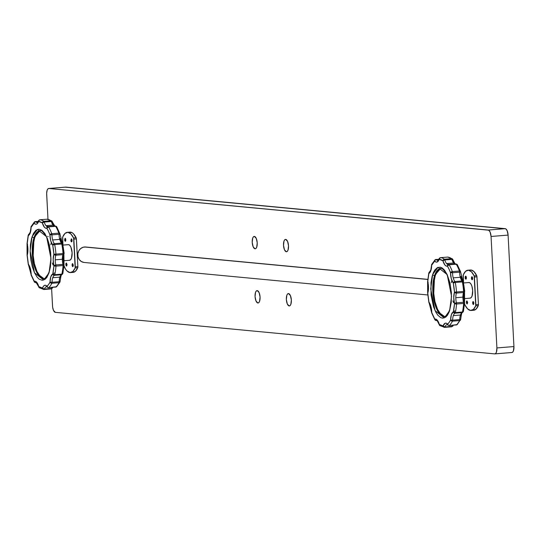 <?xml version="1.0" encoding="UTF-8"?>
<svg xmlns="http://www.w3.org/2000/svg" width="541" height="541" viewBox="0 0 541 541"><rect width="100%" height="100%" fill="white"/><g stroke="black" fill="none" stroke-linecap="round" stroke-linejoin="round"><path stroke-width="0.81" d="M451.782 280.752L451.39 282.625M452.864 300.85L453.547 302.635M451.289 271.913L451.755 272.772M456.388 302.838L456.239 304.022M445.196 316.458L444.486 316.512L438.122 311.826L433.53 298.023L434.599 275.47A1.555 1.041 -161.4 0 1 432.665 274.49L430.717 288.921L435.065 310.635L444.262 317.946L449.591 310.764A1.555 1.041 -161.4 0 1 449.544 310.142A1.555 1.041 18.6 0 0 449.591 310.764L451.268 302.493L451.404 292.715L449.97 282.929L447.191 274.612L444.479 270.121L442.491 268.187L440.448 267.193L437.459 267.538L434.788 270.04L433.3 272.813L432.11 276.343L430.988 282.76L431.069 295.041L433.53 306.754L435.924 312.333L437.784 315.126L440.787 317.682L442.822 318.189L445.737 317.114L447.468 315.214L448.956 312.441L449.591 310.764L451.539 296.333L447.191 274.612L437.994 267.308L432.665 274.49A1.555 1.041 18.6 0 0 434.599 275.47A24.081 9.623 85.4 0 1 440.611 268.512C441.192 267.2 443.268 269.175 446.852 274.422C451.762 286.162 452.655 298.071 449.537 310.155C447.062 315.437 445.378 317.56 444.486 316.512A24.081 9.623 85.4 0 1 434.335 302.02A24.081 9.623 85.4 0 1 434.599 275.47L435.309 275.416L434.599 275.47L440.611 268.512L441.321 268.451M434.917 319.826A1.555 1.102 -30.8 0 1 434.822 319.136A1.555 1.42 71.7 0 0 436.431 320.563L436.885 320.522L436.431 320.563A8.71 3.483 85.4 0 1 436.763 320.495C436.357 319.129 437.189 320.556 439.265 324.762A1.555 0.629 -15.8 0 1 439.339 324.458A10.265 4.105 -94.6 0 0 434.822 319.136A33.4 13.342 85.4 0 1 431.779 312.603A10.265 4.105 -94.6 0 0 428.966 302.223A33.4 13.342 85.4 0 1 427.782 293.121A10.265 4.105 -94.6 0 0 427.755 281.645A33.4 13.342 85.4 0 1 428.885 273.455A10.265 4.105 -94.6 0 0 430.866 270.642A1.555 1.041 -161.4 0 1 430.819 270.02A1.555 1.041 18.6 0 0 430.866 270.642A10.265 4.105 -94.6 0 0 431.65 265.259L434.666 261.107L435.911 262.013L437.148 262.006L439.164 259.328L442.917 260.796L444.952 265.07L446.19 266.05L447.434 266.111L449.03 269.154L450.477 272.65L451.289 278.656L453.29 283.031L454.474 292.126L453.75 297.577L454.508 303.609L453.372 311.799L451.39 314.612L450.606 319.995L449.179 322.355L447.59 324.147L446.345 323.241L445.108 323.248L443.093 325.925L439.339 324.458L437.304 320.184L436.066 319.204L434.822 319.136L431.779 312.603L430.967 306.598L428.966 302.223L427.782 293.121L428.506 287.67L427.755 281.645L428.885 273.455L430.866 270.642L431.65 265.259A33.4 13.342 85.4 0 1 434.666 261.107A1.555 1.359 -132.1 0 1 435.789 259.524A1.555 0.622 85.4 0 1 435.965 259.443A1.555 0.622 85.4 0 1 436.262 259.599L438.832 259.389L436.262 259.599A1.555 1.265 138.1 0 0 434.666 261.107A10.265 4.105 -94.6 0 0 439.164 259.328A1.555 1.068 -160.4 0 1 439.123 258.679M444.851 316.465L442.937 315.991L441.037 314.605L437.561 309.378L434.95 301.567L433.605 292.37L433.733 283.186L435.309 275.416L438.088 270.236L440.929 268.505A24.081 9.623 -94.6 0 0 435.309 275.416A24.081 9.623 -94.6 0 0 434.937 301.513A24.081 9.623 -94.6 0 0 444.803 316.465M438.372 260.363A8.71 3.483 85.4 0 1 437.953 260.458A8.71 3.483 85.4 0 1 436.262 259.599A1.555 0.622 -94.6 0 0 435.965 259.443A1.555 0.622 -94.6 0 0 435.789 259.524L434.869 260.032L434.666 261.107L435.207 260.086L436.262 259.599A8.71 3.483 85.4 0 0 437.967 260.458M452.966 325.952L452.114 326.365A8.71 3.483 -94.6 0 1 452.594 325.303A8.71 3.483 -94.6 0 0 452.114 326.365L445.013 326.94A8.71 3.483 85.4 0 1 446.724 324.661L447.306 324.614L446.724 324.661A8.71 3.483 85.4 0 1 447.143 324.566L447.853 325.073A1.555 1.265 -41.9 0 1 447.59 324.147A1.555 1.359 47.9 0 0 449.307 325.499A34.955 13.965 -94.6 0 0 452.472 321.158A34.955 13.965 85.4 0 1 449.307 325.499L456.408 324.925A34.955 13.965 -94.6 0 0 459.566 320.583L452.472 321.158A1.555 1.197 -152.9 0 1 450.606 319.995L452.661 320.164A8.71 3.483 85.4 0 1 453.324 315.599L460.418 315.024A8.71 3.483 -94.6 0 0 459.755 319.596L452.661 320.164A8.71 3.483 85.4 0 1 453.324 315.599A8.71 3.483 85.4 0 1 455.001 313.212L462.102 312.637A8.71 3.483 -94.6 0 0 460.418 315.024L453.324 315.599A8.71 3.483 85.4 0 1 455.001 313.212A1.555 1.407 -114.8 0 1 453.372 311.799A1.555 0.859 12.1 0 0 455.36 312.576A34.955 13.965 -94.6 0 0 456.543 304.008A34.955 13.965 85.4 0 1 455.36 312.576L462.454 312.001A34.955 13.965 -94.6 0 0 463.644 303.433L456.543 304.008A1.555 0.514 -175.9 0 1 454.508 303.609A1.555 0.568 -14.5 0 1 456.442 302.832A8.71 3.483 85.4 0 1 455.799 297.712L462.9 297.137A8.71 3.483 -94.6 0 0 463.536 302.257L456.442 302.832A8.71 3.483 85.4 0 1 455.799 297.712A8.71 3.483 85.4 0 1 456.415 293.087L463.515 292.512A8.71 3.483 -94.6 0 0 462.9 297.137L455.799 297.712A8.71 3.483 85.4 0 1 456.415 293.087A1.555 1.021 -162.4 0 1 454.474 292.126L456.516 291.991A34.955 13.965 -94.6 0 0 455.279 282.47A34.955 13.965 85.4 0 1 456.516 291.991L463.61 291.416A34.955 13.965 -94.6 0 0 462.372 281.895L455.279 282.47A1.555 0.365 169.3 0 0 453.29 283.031A1.555 1.231 -38.8 0 1 454.913 281.557A8.71 3.483 85.4 0 1 453.216 277.844L460.317 277.269A8.71 3.483 -94.6 0 0 462.014 280.982L454.913 281.557A8.71 3.483 85.4 0 1 453.216 277.844A8.71 3.483 85.4 0 1 452.533 272.745L459.627 272.17A8.71 3.483 -94.6 0 0 460.317 277.269L453.216 277.844A8.71 3.483 85.4 0 1 452.533 272.745L450.477 272.65A1.555 0.818 -20.2 0 1 452.337 271.602A34.955 13.965 -94.6 0 0 449.145 264.765A34.955 13.965 85.4 0 1 452.337 271.602L459.431 271.027A34.955 13.965 -94.6 0 0 456.239 264.191L449.145 264.765A1.555 1.102 149.2 0 0 447.434 266.111A1.555 1.42 -108.3 0 1 448.34 264.529A8.71 3.483 85.4 0 1 448.333 264.529A8.71 3.483 85.4 0 1 446.562 263.575A8.71 3.483 85.4 0 1 444.837 259.95L451.931 259.376A8.71 3.483 -94.6 0 0 453.656 263L446.562 263.575L453.656 263A8.71 3.483 -94.6 0 0 455.062 263.94A8.71 3.483 -94.6 0 1 453.656 263A8.71 3.483 -94.6 0 1 451.931 259.376L452.932 259.721L454.305 263.46M51.287 242.557L50.82 244.748M52.294 262.967L53.106 265.049M47.709 236.302L48.203 236.667M55.811 264.955L55.669 266.138M44.626 278.574L43.916 278.629L37.552 273.942L32.96 260.14L34.022 237.594A1.555 1.041 -161.4 0 1 32.088 236.606L30.147 251.044L34.489 272.759L43.686 280.062L49.021 272.88A1.555 1.041 -161.4 0 1 48.974 272.265A1.555 1.041 18.6 0 0 49.021 272.88L50.414 266.875L50.962 259.822L50.617 252.329L49.4 245.046L47.425 238.595L44.856 233.536L41.914 230.31L38.857 229.181L35.949 230.256L33.441 233.441L31.54 238.459L30.418 244.877L30.168 252.153L30.81 259.646L32.298 266.713L34.489 272.759L37.207 277.249L39.195 279.183L42.252 280.306L45.16 279.23L46.898 277.33L49.021 272.88L50.969 258.449L46.621 236.735L37.424 229.425L32.088 236.606A1.555 1.041 18.6 0 0 34.022 237.594A24.081 9.623 85.4 0 1 40.041 230.628C40.616 229.323 42.698 231.291 46.283 236.545C51.185 248.285 52.085 260.194 48.967 272.272C46.492 277.553 44.802 279.677 43.916 278.629A24.081 9.623 85.4 0 1 33.765 264.136A24.081 9.623 85.4 0 1 34.022 237.594L34.732 237.533L34.022 237.594L40.041 230.628L40.751 230.574M38.695 286.892A1.555 0.629 -15.8 0 1 38.769 286.574A10.265 4.105 -94.6 0 0 34.252 281.259A33.4 13.342 85.4 0 1 31.202 274.727A10.265 4.105 -94.6 0 0 28.396 264.339A33.4 13.342 85.4 0 1 27.212 255.244A10.265 4.105 -94.6 0 0 27.178 243.761A33.4 13.342 85.4 0 1 28.315 235.572A10.265 4.105 -94.6 0 0 30.296 232.758A1.555 1.041 -161.4 0 1 30.249 232.136A1.555 1.041 18.6 0 0 30.296 232.758A10.265 4.105 -94.6 0 0 31.074 227.376L34.097 223.223L35.341 224.13L36.578 224.123L37.694 223.203L38.594 221.445L42.34 222.912L44.376 227.186L45.62 228.167L46.857 228.234L48.46 231.271L49.907 234.767L50.719 240.772L52.72 245.147L53.904 254.25L53.18 259.7L53.931 265.732L52.795 273.922L50.813 276.728L50.036 282.118L48.602 284.478L47.02 286.263L45.775 285.357L44.538 285.364L43.415 286.29L42.523 288.049L38.769 286.574L36.734 282.301L35.496 281.327L34.252 281.259L31.202 274.727L30.391 268.715L28.396 264.339L27.212 255.244L27.936 249.793L27.178 243.761L28.315 235.572L30.296 232.758L31.074 227.376A33.4 13.342 85.4 0 1 34.097 223.223A1.555 1.359 -132.1 0 1 35.212 221.641A1.555 0.622 85.4 0 1 35.388 221.56A1.555 0.622 85.4 0 1 35.692 221.715L38.255 221.506L35.692 221.715A1.555 1.265 138.1 0 0 34.097 223.223A10.265 4.105 -94.6 0 0 38.594 221.445A1.555 1.068 -160.4 0 1 38.553 220.796L37.383 222.574A8.71 3.483 85.4 0 1 35.692 221.715A1.555 0.622 -94.6 0 0 35.388 221.56A1.555 0.622 -94.6 0 0 35.212 221.641L34.299 222.155L34.097 223.223L34.638 222.202L35.692 221.715A8.71 3.483 85.4 0 0 37.397 222.574A8.71 3.483 85.4 0 0 37.796 222.479M44.281 278.588L42.367 278.108L40.467 276.728L36.984 271.494L34.381 263.683L33.035 254.486L33.157 245.303L34.732 237.533L37.518 232.353L40.359 230.622A24.081 9.623 -94.6 0 0 34.732 237.533A24.081 9.623 -94.6 0 0 34.367 263.629A24.081 9.623 -94.6 0 0 44.227 278.588M52.396 288.076L51.544 288.481A8.71 3.483 -94.6 0 1 52.024 287.42A8.71 3.483 -94.6 0 0 51.544 288.481L44.443 289.056A8.71 3.483 85.4 0 1 46.154 286.784L46.736 286.737L46.154 286.784A8.71 3.483 85.4 0 1 46.567 286.683L47.283 287.19A1.555 1.265 -41.9 0 1 47.02 286.263A1.555 1.359 47.9 0 0 48.737 287.616A34.955 13.965 -94.6 0 0 51.895 283.274A34.955 13.965 85.4 0 1 48.737 287.616L55.831 287.048A34.955 13.965 -94.6 0 0 58.996 282.7L51.895 283.274A1.555 1.197 -152.9 0 1 50.036 282.118L52.085 282.287A8.71 3.483 85.4 0 1 52.748 277.716L59.848 277.141A8.71 3.483 -94.6 0 0 59.185 281.712L52.085 282.287A8.71 3.483 85.4 0 1 52.748 277.716A8.71 3.483 85.4 0 1 54.431 275.328L61.525 274.754A8.71 3.483 -94.6 0 0 59.848 277.141L52.748 277.716A8.71 3.483 85.4 0 1 54.431 275.328A1.555 1.407 -114.8 0 1 52.795 273.922A1.555 0.859 12.1 0 0 54.783 274.693A34.955 13.965 -94.6 0 0 55.973 266.125A34.955 13.965 85.4 0 1 54.783 274.693L61.884 274.125A34.955 13.965 -94.6 0 0 63.074 265.55L55.973 266.125A1.555 0.514 -175.9 0 1 53.931 265.732A1.555 0.568 -14.5 0 1 55.872 264.948A8.71 3.483 85.4 0 1 55.229 259.829L62.33 259.261A8.71 3.483 -94.6 0 0 62.966 264.38L55.872 264.948A8.71 3.483 85.4 0 1 55.229 259.829A8.71 3.483 85.4 0 1 55.845 255.203L62.939 254.635A8.71 3.483 -94.6 0 0 62.33 259.261L55.229 259.829A8.71 3.483 85.4 0 1 55.845 255.203A1.555 1.021 -162.4 0 1 53.904 254.25L55.939 254.108A34.955 13.965 -94.6 0 0 54.702 244.586A34.955 13.965 85.4 0 1 55.939 254.108L63.04 253.54A34.955 13.965 -94.6 0 0 61.802 244.011L54.702 244.586A1.555 0.365 169.3 0 0 52.72 245.147A1.555 1.231 -38.8 0 1 54.343 243.673A8.71 3.483 85.4 0 1 52.646 239.961L59.747 239.386A8.71 3.483 -94.6 0 0 61.444 243.098L54.343 243.673A8.71 3.483 85.4 0 1 52.646 239.961A8.71 3.483 85.4 0 1 51.956 234.862L59.057 234.287A8.71 3.483 -94.6 0 0 59.747 239.386L52.646 239.961A8.71 3.483 85.4 0 1 51.956 234.862L49.907 234.767A1.555 0.818 -20.2 0 1 51.76 233.719A34.955 13.965 -94.6 0 0 48.575 226.882A34.955 13.965 85.4 0 1 51.76 233.719L58.861 233.151A34.955 13.965 -94.6 0 0 55.669 226.314L48.575 226.882A1.555 1.102 149.2 0 0 46.857 228.234A1.555 1.42 -108.3 0 1 47.77 226.652A8.71 3.483 85.4 0 1 47.764 226.652A8.71 3.483 85.4 0 1 45.992 225.692A8.71 3.483 85.4 0 1 44.261 222.067L51.361 221.499A8.71 3.483 -94.6 0 0 53.086 225.124L45.992 225.692L53.086 225.124A8.71 3.483 -94.6 0 0 54.492 226.057A8.71 3.483 -94.6 0 1 53.086 225.124A8.71 3.483 -94.6 0 1 51.361 221.499L52.362 221.844L53.728 225.577M288.529 293.567A6.215 2.482 85.4 0 1 291.342 299.775A6.215 2.482 85.4 0 1 289.354 305.956A6.215 2.482 85.4 0 1 289.178 305.949L287.312 303.968L286.351 299.525L286.852 295.21L287.596 293.946L288.529 293.567L290.395 295.548L291.356 299.998L290.855 304.306L290.111 305.57L289.178 305.949A6.215 2.482 85.4 0 1 286.365 299.741A6.215 2.482 85.4 0 1 288.353 293.567A6.215 2.482 85.4 0 1 288.529 293.567M285.689 239.386A6.215 2.482 85.4 0 1 288.509 245.594A6.215 2.482 85.4 0 1 286.514 251.768A6.215 2.482 85.4 0 1 286.338 251.768L284.471 249.786L283.511 245.337L284.018 241.029L284.755 239.764L285.689 239.386L287.555 241.36L288.515 245.81L288.015 250.118L287.271 251.389L286.338 251.768A6.215 2.482 85.4 0 1 283.525 245.553A6.215 2.482 85.4 0 1 285.513 239.379A6.215 2.482 85.4 0 1 285.689 239.386M257.239 290.605A6.215 2.482 85.4 0 1 260.052 296.82A6.215 2.482 85.4 0 1 258.057 302.994A6.215 2.482 85.4 0 1 257.881 302.994L256.021 301.012L255.054 296.563L255.562 292.255L256.299 290.99L257.239 290.605L259.098 292.586L260.065 297.036L259.558 301.344L258.821 302.608L257.881 302.994A6.215 2.482 85.4 0 1 255.068 296.779A6.215 2.482 85.4 0 1 257.063 290.605A6.215 2.482 85.4 0 1 257.239 290.605M254.398 236.424A6.215 2.482 85.4 0 1 257.212 242.632A6.215 2.482 85.4 0 1 255.224 248.813A6.215 2.482 85.4 0 1 255.048 248.806L253.181 246.824L252.214 242.382L252.721 238.067L253.465 236.802L254.398 236.424L256.258 238.405L257.225 242.855L256.718 247.163L255.981 248.427L255.048 248.806A6.215 2.482 85.4 0 1 252.228 242.598A6.215 2.482 85.4 0 1 254.223 236.424A6.215 2.482 85.4 0 1 254.398 236.424M68.991 232.312L71.939 232.596L73.42 233.719L76.322 238.297L77.863 266.625L75.307 266.835A1.555 0.622 85.4 0 1 75.158 267.964A20.193 8.068 85.4 0 1 70.573 272.583A20.193 8.068 85.4 0 1 69.999 272.576A20.193 8.068 85.4 0 1 64.311 266.943A1.555 0.622 85.4 0 1 64.041 265.766L65.61 269.235L67.03 270.98L69.999 272.576L72.832 271.528L75.158 267.964L77.715 267.761L75.388 271.325L72.555 272.373M62.925 245.066L68.315 244.633A7.845 3.131 -94.6 0 1 68.538 244.633L69.775 245.344L70.891 247.136L72.109 252.755L71.473 258.192L70.533 259.788L69.356 260.268A7.845 3.131 -94.6 0 0 69.579 260.275A7.845 3.131 -94.6 0 0 72.088 252.478A7.845 3.131 -94.6 0 0 68.538 244.633L62.932 245.087L67.929 244.728M71.344 238.845A1.522 0.609 85.4 0 1 71.358 238.851A1.522 0.609 85.4 0 1 72.034 240.312A1.522 0.609 85.4 0 1 71.601 241.868A1.522 0.609 85.4 0 1 71.507 241.881A1.555 1.42 95.4 0 0 71.737 241.786L71.344 238.845L70.844 240.603L71.263 241.746L71.919 241.475L71.96 239.839L71.344 238.845A1.555 1.42 95.4 0 1 71.378 238.851M65.089 238.256A1.522 0.609 85.4 0 1 65.103 238.256A1.522 0.609 85.4 0 1 65.772 239.724A1.522 0.609 85.4 0 1 65.346 241.279A1.522 0.609 85.4 0 1 65.245 241.286A1.555 1.42 95.4 0 0 65.475 241.198L65.089 238.256L64.582 240.008L65.123 241.245L65.725 240.664L65.637 238.98L65.089 238.256A1.555 1.42 95.4 0 1 65.116 238.256M66.644 266.05L67.077 264.603L66.387 263.027L66.773 265.962A1.555 1.42 -84.6 0 1 66.543 266.057A1.522 0.609 85.4 0 1 65.853 264.481A1.522 0.609 85.4 0 1 66.387 263.027A1.555 1.42 -84.6 0 1 66.415 263.027L66.401 263.027M72.9 266.639L73.339 265.191L72.643 263.616L73.035 266.557A1.555 1.42 -84.6 0 1 72.805 266.652A1.522 0.609 85.4 0 1 72.109 265.076A1.522 0.609 85.4 0 1 72.643 263.616A1.555 1.42 -84.6 0 1 72.677 263.623L72.656 263.616M473.219 301.499L473.375 304.536A1.522 0.609 85.4 0 1 472.685 302.96A1.522 0.609 85.4 0 1 473.219 301.499A1.555 1.42 -84.6 0 1 473.247 301.506L472.712 303.258L473.023 304.245L473.605 304.441A1.555 1.42 -84.6 0 1 473.375 304.536L473.909 303.075L473.226 301.499M466.957 300.904L467.12 303.941A1.522 0.609 85.4 0 1 466.423 302.365A1.522 0.609 85.4 0 1 466.957 300.904A1.555 1.42 -84.6 0 1 466.984 300.911L466.45 302.662L466.876 303.805L467.343 303.846A1.555 1.42 -84.6 0 1 467.12 303.941L467.654 302.48L466.971 300.911M465.659 276.14A1.522 0.609 85.4 0 1 465.673 276.14A1.522 0.609 85.4 0 1 466.349 277.607A1.522 0.609 85.4 0 1 465.916 279.163A1.522 0.609 85.4 0 1 465.821 279.17A1.555 1.42 95.4 0 0 466.051 279.075L466.017 276.424L465.334 276.363L465.152 277.891L465.463 278.885L466.051 279.075L465.659 276.14A1.555 1.42 95.4 0 1 465.686 276.14M471.921 276.728A1.522 0.609 85.4 0 1 471.928 276.728A1.522 0.609 85.4 0 1 472.604 278.196A1.522 0.609 85.4 0 1 472.178 279.751A1.522 0.609 85.4 0 1 472.077 279.765A1.555 1.42 95.4 0 0 472.307 279.67L472.611 278.304L472.158 276.864L471.59 276.951L471.414 278.487L471.725 279.474L472.307 279.67L471.921 276.728A1.555 1.42 95.4 0 1 471.948 276.735M468.499 282.612L469.73 282.727L470.934 283.998L471.921 286.236L472.678 290.632L472.043 296.076L471.11 297.672L469.926 298.152A7.845 3.131 -94.6 0 0 470.149 298.152A7.845 3.131 -94.6 0 0 472.665 290.355A7.845 3.131 -94.6 0 0 469.108 282.517L463.502 282.97L469.108 282.517A7.845 3.131 -94.6 0 0 468.885 282.517A7.845 3.131 -94.6 0 0 468.668 282.551M469.561 270.196L471.022 270L473.99 271.602L476.892 276.174L478.433 304.509L478.285 305.645L475.728 305.848L473.409 309.411L470.575 310.46A20.193 8.068 85.4 0 1 464.881 304.82L464.611 303.65A1.555 0.622 85.4 0 0 464.881 304.82L467.6 308.864L470.575 310.46A20.193 8.068 85.4 0 0 471.143 310.466L473.7 310.257A20.193 8.068 -94.6 0 0 478.285 305.645L475.965 309.202L473.132 310.257M427.803 279.359L85.62 247A7.77 7.101 95.4 0 0 84.484 246.994L427.789 279.46L84.484 246.994A7.77 7.101 95.4 0 0 77.782 254.683A7.77 7.101 95.4 0 0 84.159 262.466L427.809 294.967M83.902 262.432L81.278 261.486L79.209 259.511L78.005 256.806L77.85 253.783L78.763 250.909L80.609 248.617L83.104 247.251L85.694 247.007M495.069 353.861L511.759 352.516A6.215 2.482 -94.6 0 0 511.928 352.516A6.215 2.482 -94.6 0 0 513.936 346.558L496.902 347.931L491.059 236.464L508.094 235.092A6.215 2.482 -94.6 0 0 505.267 228.66L488.232 230.04L48.852 188.484L65.887 187.112L505.267 228.66L488.232 230.04A6.215 2.482 85.4 0 1 491.059 236.464L508.094 235.092L513.936 346.558L496.902 347.931A6.215 2.482 85.4 0 1 494.9 353.888A6.215 2.482 85.4 0 1 494.724 353.888L55.344 312.34A6.215 2.482 85.4 0 1 52.518 305.908L51.618 288.799L52.626 307.119L53.478 310.358L55.344 312.34L494.724 353.888L495.657 353.51L496.395 352.245L496.902 347.931L491.059 236.464L490.099 232.021L488.726 230.202L48.852 188.484L47.919 188.87L47.175 190.134L46.661 193.238L47.98 219.294L46.675 194.442A6.215 2.482 85.4 0 1 48.676 188.484A6.215 2.482 85.4 0 1 48.852 188.484L65.887 187.112A6.215 2.482 -94.6 0 0 65.711 187.112A6.215 2.482 -94.6 0 0 65.542 187.139M77.863 266.625L77.715 267.761A1.555 0.622 -94.6 0 0 77.863 266.625L75.307 266.835L73.853 239.136L76.409 238.933A1.555 0.622 -94.6 0 0 76.139 237.756L73.583 237.966A1.555 0.622 85.4 0 1 73.853 239.136L76.409 238.933L77.863 266.625M467.891 270.202L470.447 270A20.193 8.068 -94.6 0 1 476.709 275.639A1.555 0.622 -94.6 0 1 476.979 276.816L474.423 277.019L476.979 276.816L478.433 304.509L475.877 304.711L474.423 277.019A1.555 0.622 85.4 0 0 474.159 275.849L476.709 275.639L474.159 275.849L471.434 271.805L468.465 270.209L465.632 271.257L463.306 274.821A1.555 0.622 85.4 0 0 463.157 275.957L463.529 282.95L463.306 274.821A20.193 8.068 85.4 0 1 467.891 270.202A20.193 8.068 85.4 0 1 474.159 275.849L475.728 305.848A20.193 8.068 85.4 0 1 471.143 310.466M464.563 302.73L464.442 300.478L464.563 302.73M475.728 305.848L478.285 305.645A1.555 0.622 -94.6 0 0 478.433 304.509L475.877 304.711A1.555 0.622 85.4 0 1 475.728 305.848M67.321 232.326L69.877 232.116A20.193 8.068 -94.6 0 1 76.139 237.756L73.583 237.966A20.193 8.068 85.4 0 0 67.321 232.326A20.193 8.068 85.4 0 0 62.736 236.938L62.952 245.066L62.587 238.074A1.555 0.622 85.4 0 1 62.736 236.938L65.055 233.381L67.889 232.326L70.864 233.928L73.583 237.966L75.158 267.964L77.715 267.761A20.193 8.068 -94.6 0 1 73.13 272.38L70.573 272.583M63.872 262.595L63.994 264.847L63.872 262.595M72.643 263.616L72.109 265.076L72.805 266.652M66.387 263.027L65.853 264.481L66.543 266.057M511.759 352.516L512.692 352.13L513.429 350.866L513.936 346.558L508.094 235.092L507.133 230.642L505.761 228.829L65.407 187.186M61.113 240.887L61.897 242.659M63.202 246.926L64.156 253.452M64.068 259.971L63.601 263.034M47.466 219.247A1.555 1.42 93.1 0 0 47.02 219.206L39.919 219.781A34.955 13.965 85.4 0 1 43.848 221.323L50.942 220.748A34.955 13.965 -94.6 0 0 47.02 219.206A34.955 13.965 85.4 0 1 50.942 220.748A1.555 1.346 -53.9 0 1 51.787 220.978M56.798 227.43A1.555 1.102 149.2 0 0 56.704 226.74A1.555 1.102 149.2 0 0 55.669 226.314L56.589 226.591L58.394 230.473M60.322 238.547L61.546 242.483M62.736 244.262L63.933 253.445M63.527 254.635L63.114 258.896L63.547 263.487M63.425 269.168L62.736 273.117A1.555 0.859 12.1 0 1 62.83 273.57A1.555 0.859 12.1 0 1 61.884 274.125L61.525 274.754A8.71 3.483 -94.6 0 0 59.848 277.141A8.71 3.483 -94.6 0 0 59.185 281.712L60.105 281.442L60.754 275.93M34.34 281.949A1.555 1.102 -30.8 0 1 34.252 281.259A1.555 1.42 71.7 0 0 35.855 282.679A1.555 0.622 85.4 0 1 35.801 282.693L35.855 282.679A8.71 3.483 85.4 0 1 36.193 282.612L39.27 287.711L43.855 289.482A1.555 1.42 -86.9 0 1 42.523 288.049A33.4 13.342 85.4 0 1 38.769 286.574A1.555 1.346 126.1 0 0 39.263 287.711M63.29 260.37A18.644 7.446 -94.6 0 0 63.459 256.001L63.29 260.37M36.315 282.639L35.855 282.679A8.71 3.483 85.4 0 1 36.206 282.612M31.202 274.53L31.202 274.727A1.555 0.818 159.8 0 0 31.168 275.159A1.555 0.818 159.8 0 0 31.479 275.45M47.743 226.652A8.71 3.483 85.4 0 1 45.992 225.692A8.71 3.483 85.4 0 1 44.261 222.067A1.555 0.629 164.2 0 0 42.34 222.912A1.555 1.346 -53.9 0 1 43.848 221.323A34.955 13.965 -94.6 0 0 39.919 219.781A1.555 1.42 93.1 0 0 38.594 221.445A33.4 13.342 85.4 0 1 42.34 222.912A10.265 4.105 -94.6 0 0 46.857 228.234A33.4 13.342 85.4 0 1 49.907 234.767A10.265 4.105 -94.6 0 0 52.72 245.147A33.4 13.342 85.4 0 1 53.904 254.25A10.265 4.105 -94.6 0 0 53.931 265.732A33.4 13.342 85.4 0 1 52.795 273.922A10.265 4.105 -94.6 0 0 50.036 282.118A33.4 13.342 85.4 0 1 47.02 286.263A10.265 4.105 -94.6 0 0 42.523 288.049L43.003 289.11L44.031 289.482A1.555 1.42 -86.9 0 1 43.841 289.482L44.064 289.482A1.555 0.622 85.4 0 1 44.031 289.482A1.555 0.622 -94.6 0 0 44.064 289.482A1.555 0.622 -94.6 0 0 44.443 289.056A8.71 3.483 85.4 0 1 46.154 286.784A8.71 3.483 85.4 0 1 46.553 286.683M28.423 264.853L28.288 264.502A1.555 0.365 -10.7 0 1 28.396 264.339A1.555 1.231 141.2 0 0 28.605 265.205L31.094 274.585M44.098 289.476L51.131 288.908A1.555 0.622 -94.6 0 0 51.165 288.908L52.497 287.88A1.555 1.068 19.6 0 1 51.544 288.481A1.555 0.622 85.4 0 1 51.165 288.908A1.555 0.622 -94.6 0 0 51.544 288.481L44.159 289.056L42.523 288.049A1.555 1.068 19.6 0 0 44.443 289.056A1.555 0.622 85.4 0 1 44.064 289.482L51.165 288.908A1.555 0.622 85.4 0 1 51.131 288.908L52.382 287.846M27.483 254.25A1.555 1.021 17.6 0 0 27.151 254.649A1.555 1.021 17.6 0 0 27.212 255.244L27.26 254.453M27.212 243.328A1.555 0.514 4.1 0 0 27.05 243.524A1.555 0.514 4.1 0 0 27.178 243.761A1.555 0.568 165.5 0 0 27.097 244.045A1.555 0.568 165.5 0 0 27.293 244.228M31.047 227.139L30.242 232.15L29.086 234.043A1.555 1.407 65.2 0 0 28.315 235.572A1.555 0.859 -167.9 0 1 28.22 235.119M34.299 222.155L31.114 226.551A1.555 1.197 27.1 0 0 31.074 227.376L31.182 226.442L31.919 226.003M56.453 226.598L55.189 226.01A1.555 0.622 85.4 0 1 55.25 225.996L48.156 226.571A1.555 0.622 -94.6 0 0 48.095 226.584L47.148 227.112L46.857 228.234L48.575 226.882A1.555 0.622 -94.6 0 0 48.156 226.571L47.777 226.645A1.555 1.42 -108.3 0 1 48.095 226.584A1.555 0.622 85.4 0 1 48.156 226.571A1.555 0.622 85.4 0 1 48.575 226.882L55.669 226.314A34.955 13.965 85.4 0 1 58.861 233.151A1.555 0.818 -20.2 0 1 59.882 233.529A1.555 0.818 -20.2 0 1 59.848 233.962L59.057 234.287A8.71 3.483 -94.6 0 0 59.747 239.386A8.71 3.483 -94.6 0 0 61.444 243.098A1.555 1.231 -38.8 0 1 62.445 243.484L62.763 244.174A1.555 0.365 169.3 0 0 61.802 244.011A34.955 13.965 85.4 0 1 63.04 253.54L63.966 253.445L63.933 253.864M56.751 286.534L59.936 282.132A1.555 1.197 -152.9 0 1 58.996 282.7A34.955 13.965 85.4 0 1 55.831 287.048A1.555 1.359 47.9 0 0 56.582 286.723L55.831 287.048A1.555 0.622 85.4 0 1 55.655 287.129A1.555 0.622 -94.6 0 0 55.831 287.048L48.737 287.616A1.555 0.622 85.4 0 1 48.562 287.697A1.555 0.622 -94.6 0 0 48.737 287.616L47.642 287.271L47.02 286.263L47.31 287.217L48.257 287.548M59.936 282.132L60.105 281.442C60.788 276.248 61.41 273.983 61.965 274.639A1.555 1.407 -114.8 0 1 61.525 274.754L62.709 273.705M61.965 274.639L62.83 273.557L64 265.151L63.899 254.027A1.555 1.021 -162.4 0 1 62.939 254.635A8.71 3.483 -94.6 0 0 62.33 259.261A8.71 3.483 -94.6 0 0 62.966 264.38A1.555 0.568 -14.5 0 1 63.953 264.644A1.555 0.568 -14.5 0 1 63.872 264.928A1.555 0.514 -175.9 0 1 64 265.164A1.555 0.514 -175.9 0 1 63.074 265.55A34.955 13.965 85.4 0 1 61.884 274.125L54.783 274.693A1.555 0.622 85.4 0 1 54.431 275.328L61.525 274.754A1.555 0.622 -94.6 0 0 61.884 274.125L62.722 273.78M62.628 243.835L62.655 244.343A1.555 0.365 169.3 0 0 62.763 244.167L63.966 253.445L63.04 253.54A1.555 0.622 85.4 0 1 62.939 254.635L63.791 254.236M52.281 222.114A1.555 0.629 164.2 0 0 52.355 221.796A1.555 0.629 164.2 0 0 51.361 221.499A1.555 0.622 -94.6 0 0 50.942 220.748A1.555 0.622 85.4 0 1 51.361 221.499L44.261 222.067A1.555 0.622 -94.6 0 0 43.848 221.323A1.555 0.622 85.4 0 1 44.261 222.067L42.34 222.912L42.82 221.837L43.848 221.323L51.483 220.816M49.657 226.794L46.58 226.26M54.161 272.847L53.545 274.483M58.861 233.151A1.555 0.622 85.4 0 1 59.057 234.287L59.956 234.097L59.902 233.617L58.861 233.151L51.76 233.719A1.555 0.622 85.4 0 1 51.956 234.862L59.057 234.287A1.555 0.622 -94.6 0 0 58.861 233.151M59.956 234.097L62.445 243.484M51.956 234.862A1.555 0.622 -94.6 0 0 51.76 233.719L49.907 234.767L51.956 234.862M59.977 234.057L56.71 226.747L55.25 225.996A1.555 0.622 85.4 0 1 55.669 226.314A1.555 0.622 -94.6 0 0 55.25 225.996A1.555 0.622 -94.6 0 0 55.189 226.01L48.217 226.571M56.589 226.591L56.798 226.97M52.267 221.824L51.922 221.1M39.006 220.336L38.594 221.445L38.945 220.315L39.919 219.781A1.555 0.622 -94.6 0 0 39.885 219.781A1.555 0.622 85.4 0 1 39.919 219.781L47.02 219.206A1.555 0.622 -94.6 0 0 46.986 219.206A1.555 0.622 85.4 0 1 47.02 219.206L47.567 219.281M39.838 219.788L39.838 219.788A1.555 0.622 -94.6 0 1 39.885 219.781L46.986 219.206A1.555 0.622 -94.6 0 0 46.952 219.213M38.654 220.613L38.506 221.005M38.31 221.391L35.578 221.614M31.013 226.882L31.182 226.442M30.965 227.2L31.114 226.551M28.998 234.091L28.206 235.22M27.577 244.302L27.07 243.457M29.086 234.043L28.213 235.132L27.05 243.531L27.084 255.244L28.288 264.515L28.747 264.684M28.605 265.198L28.409 264.623M31.148 275.071L34.34 281.935L35.801 282.693A1.555 0.622 -94.6 0 0 35.855 282.679L35.381 282.375M34.252 281.719L34.462 282.098M38.688 286.845L39.128 287.589M40.108 287.94L39.567 287.873M43.483 289.408L44.031 289.482M48.298 287.582L48.298 287.582A1.555 0.622 -94.6 0 0 48.562 287.697L56.575 286.73M47.06 286.791L47.31 287.217M59.064 282.524L59.706 282.422L60.031 281.563L59.185 281.712L59.064 282.524M59.868 282.246L60.031 281.807M51.895 283.274L58.996 282.7A1.555 0.622 -94.6 0 0 59.185 281.712L52.085 282.287A1.555 0.622 85.4 0 1 51.895 283.274L52.085 282.287L50.036 282.118L50.766 282.984L51.895 283.274M54.729 274.902L52.795 273.922L53.606 275.132L54.431 275.328L54.729 274.902M62.966 264.38A1.555 0.622 85.4 0 1 63.074 265.55L63.973 265.232L63.473 264.387L55.872 264.948A1.555 0.622 85.4 0 1 55.973 266.125L63.074 265.55A1.555 0.622 -94.6 0 0 62.966 264.38M55.973 266.125A1.555 0.622 -94.6 0 0 55.872 264.948L53.931 265.732L55.973 266.125M55.845 255.203L62.939 254.635A1.555 0.622 -94.6 0 0 63.04 253.54L55.939 254.108A1.555 0.622 85.4 0 1 55.845 255.203A1.555 0.622 -94.6 0 0 55.939 254.108L53.904 254.25L55.845 255.203M62.384 243.416L61.444 243.098A1.555 0.622 85.4 0 1 61.802 244.011L62.763 244.187M54.702 244.586L61.802 244.011A1.555 0.622 -94.6 0 0 61.444 243.098L54.343 243.673A1.555 0.622 85.4 0 1 54.702 244.586A1.555 0.622 -94.6 0 0 54.343 243.673L53.282 244.153L52.72 245.147L54.702 244.586M461.683 278.771L462.467 280.542M463.772 284.809L464.726 291.335M464.638 297.848L464.178 300.918M439.576 258.213L439.164 259.328L439.515 258.199L440.496 257.665A1.555 0.622 -94.6 0 0 440.462 257.665A1.555 0.622 85.4 0 1 440.496 257.665A1.555 1.42 93.1 0 0 439.164 259.328A33.4 13.342 85.4 0 1 442.917 260.796A1.555 1.346 -53.9 0 1 444.418 259.2A34.955 13.965 -94.6 0 0 440.496 257.665L447.59 257.09A1.555 0.622 -94.6 0 0 447.556 257.09A1.555 0.622 85.4 0 1 447.59 257.09L440.496 257.665A34.955 13.965 85.4 0 1 444.418 259.2L451.519 258.632A34.955 13.965 -94.6 0 0 447.59 257.09A34.955 13.965 85.4 0 1 451.519 258.632A1.555 1.346 -53.9 0 1 452.357 258.862L447.765 257.083A1.555 1.42 93.1 0 0 447.59 257.09L448.137 257.164M457.368 265.313A1.555 1.102 149.2 0 0 457.28 264.623A1.555 1.102 149.2 0 0 456.239 264.191L457.159 264.475L458.971 268.356M460.891 276.424L462.115 280.36M463.312 282.145L464.503 291.322M464.097 292.519L463.684 296.779L464.117 301.364M463.995 307.051L463.306 311.001A1.555 0.859 12.1 0 1 463.4 311.447L464.57 303.034A1.555 0.514 -175.9 0 1 463.644 303.433A34.955 13.965 85.4 0 1 462.454 312.001A1.555 0.859 12.1 0 0 463.4 311.447L462.535 312.522C461.98 311.866 461.365 314.132 460.682 319.318L461.324 313.807M463.867 298.253A18.644 7.446 -94.6 0 0 464.029 293.878L463.867 298.253M434.822 319.603L434.822 319.136L435.37 320.191L436.431 320.563A1.555 0.622 85.4 0 1 436.371 320.57A1.555 0.622 -94.6 0 0 436.431 320.563A8.71 3.483 85.4 0 1 436.776 320.488M431.772 312.414L431.779 312.603A1.555 0.818 159.8 0 0 431.745 313.036A1.555 0.818 159.8 0 0 432.049 313.327M448.32 264.535A8.71 3.483 85.4 0 1 446.562 263.575A8.71 3.483 85.4 0 1 444.837 259.95A1.555 0.629 164.2 0 0 442.917 260.796A10.265 4.105 -94.6 0 0 447.434 266.111A33.4 13.342 85.4 0 1 450.477 272.65A10.265 4.105 -94.6 0 0 453.29 283.031A33.4 13.342 85.4 0 1 454.474 292.126A10.265 4.105 -94.6 0 0 454.508 303.609A33.4 13.342 85.4 0 1 453.372 311.799A10.265 4.105 -94.6 0 0 450.606 319.995A33.4 13.342 85.4 0 1 447.59 324.147A10.265 4.105 -94.6 0 0 443.093 325.925A33.4 13.342 85.4 0 1 439.339 324.458A1.555 1.346 126.1 0 0 439.84 325.587L444.634 327.359A1.555 0.622 85.4 0 1 444.601 327.359A1.555 1.42 -86.9 0 1 443.093 325.925A1.555 1.068 19.6 0 0 445.013 326.94A8.71 3.483 85.4 0 1 446.724 324.661A8.71 3.483 85.4 0 1 447.13 324.566M428.993 302.737L428.857 302.385A1.555 0.365 -10.7 0 1 428.966 302.223A1.555 1.231 141.2 0 0 429.175 303.088L431.738 313.029L434.91 319.819L436.898 320.529M428.053 292.133A1.555 1.021 17.6 0 0 427.728 292.525A1.555 1.021 17.6 0 0 427.782 293.121L427.83 292.329M427.782 281.205A1.555 0.514 4.1 0 0 427.62 281.408A1.555 0.514 4.1 0 0 427.755 281.645A1.555 0.568 165.5 0 0 427.667 281.922A1.555 0.568 165.5 0 0 427.87 282.111M429.635 271.934A1.555 1.407 65.2 0 0 428.885 273.455A1.555 0.859 -167.9 0 1 428.79 273.002L427.647 281.34M431.684 264.427A1.555 1.197 27.1 0 0 431.65 265.259L431.752 264.326L432.489 263.886M457.023 264.475L455.765 263.893A1.555 0.622 85.4 0 1 455.826 263.88L448.726 264.448A1.555 0.622 -94.6 0 0 448.665 264.461L447.718 264.995L447.434 266.111L449.145 264.765A1.555 0.622 -94.6 0 0 448.726 264.448L448.347 264.529A1.555 1.42 -108.3 0 1 448.665 264.461A1.555 0.622 85.4 0 1 448.726 264.448A1.555 0.622 85.4 0 1 449.145 264.765L456.239 264.191A34.955 13.965 85.4 0 1 459.431 271.027A1.555 0.818 -20.2 0 1 460.452 271.413A1.555 0.818 -20.2 0 1 460.418 271.846L459.627 272.17A8.71 3.483 -94.6 0 0 460.317 277.269A8.71 3.483 -94.6 0 0 462.014 280.982A1.555 1.231 -38.8 0 1 463.015 281.367L463.333 282.057A1.555 0.365 169.3 0 0 462.372 281.895A34.955 13.965 85.4 0 1 463.61 291.416L464.536 291.329L464.503 291.748M460.506 320.022A1.555 1.197 -152.9 0 1 459.566 320.583A34.955 13.965 85.4 0 1 456.408 324.925A1.555 1.359 47.9 0 0 457.159 324.607L456.408 324.925A1.555 0.622 85.4 0 1 456.232 325.006A1.555 0.622 -94.6 0 0 456.408 324.925L449.307 325.499A1.555 0.622 85.4 0 1 449.131 325.581A1.555 0.622 -94.6 0 0 449.307 325.499L448.219 325.148L447.59 324.147L447.88 325.1L448.834 325.425M444.053 327.285L444.601 327.359L443.573 326.987L443.093 325.925L445.013 326.94A1.555 0.622 85.4 0 1 444.634 327.359A1.555 0.622 -94.6 0 0 445.013 326.94L452.114 326.365A1.555 0.622 85.4 0 1 451.735 326.791A1.555 0.622 -94.6 0 0 452.114 326.365A1.555 1.068 19.6 0 0 453.067 325.77M462.555 312.515A1.555 1.407 -114.8 0 1 462.102 312.637A8.71 3.483 -94.6 0 0 460.418 315.024A8.71 3.483 -94.6 0 0 459.755 319.596L460.682 319.325L459.755 319.596L459.566 320.583L460.073 320.441L460.547 319.197M464.442 302.811A1.555 0.514 -175.9 0 1 464.57 303.041L464.388 302.372L463.536 302.257A1.555 0.568 -14.5 0 1 464.523 302.527A1.555 0.568 -14.5 0 1 464.442 302.811M464.469 291.924A1.555 1.021 -162.4 0 1 463.515 292.512A8.71 3.483 -94.6 0 0 462.9 297.137A8.71 3.483 -94.6 0 0 463.536 302.257A1.555 0.622 85.4 0 1 463.644 303.433L464.55 303.109M463.197 281.712L463.224 282.226A1.555 0.365 169.3 0 0 463.333 282.05L462.372 281.895A1.555 0.622 -94.6 0 0 462.014 280.982A1.555 0.622 85.4 0 1 462.372 281.895L455.279 282.47A1.555 0.622 -94.6 0 0 454.913 281.557A1.555 0.622 85.4 0 1 455.279 282.47L453.29 283.031L453.852 282.037L454.913 281.557L462.014 280.982L463.197 281.712L462.954 281.3M452.851 259.998A1.555 0.629 164.2 0 0 452.925 259.68A1.555 0.629 164.2 0 0 451.931 259.376A1.555 0.622 -94.6 0 0 451.519 258.632A1.555 0.622 85.4 0 1 451.931 259.376L444.837 259.95A1.555 0.622 -94.6 0 0 444.418 259.2A1.555 0.622 85.4 0 1 444.837 259.95L442.917 260.796L443.39 259.714L444.418 259.2L452.053 258.699M448.043 257.131A1.555 1.42 93.1 0 0 447.779 257.09L447.556 257.09A1.555 0.622 -94.6 0 0 447.522 257.097M450.234 264.677L447.15 264.136M454.731 310.73L454.115 312.367M459.431 271.027A1.555 0.622 85.4 0 1 459.627 272.17L460.553 271.934L460.31 271.224L459.431 271.027L452.337 271.602A1.555 0.622 85.4 0 1 452.533 272.745L459.627 272.17A1.555 0.622 -94.6 0 0 459.431 271.027M452.533 272.745A1.555 0.622 -94.6 0 0 452.337 271.602L450.477 272.65L452.533 272.745M463.015 281.367L460.452 271.42L457.28 264.63L455.826 263.88A1.555 0.622 85.4 0 1 456.239 264.191A1.555 0.622 -94.6 0 0 455.826 263.88A1.555 0.622 -94.6 0 0 455.765 263.893L448.787 264.454M457.159 264.475L457.375 264.847M452.844 259.707L452.492 258.983M440.408 257.672L440.408 257.672A1.555 0.622 -94.6 0 1 440.462 257.665L447.556 257.09M439.224 258.497L439.082 258.889M438.886 259.274L436.147 259.497M431.59 264.759L431.752 264.326M429.568 271.974L428.776 273.104M428.147 282.186L427.62 281.435L427.654 293.121L428.857 302.399L429.317 302.568M429.175 303.082L428.979 302.507M431.718 312.955L431.664 312.468M435.032 319.974L435.951 320.258M439.258 324.728L439.698 325.466M440.678 325.824L440.137 325.75M444.668 327.359L451.701 326.791A1.555 0.622 -94.6 0 0 451.735 326.791A1.555 0.622 85.4 0 1 451.701 326.791L452.952 325.729M444.601 327.359A1.555 0.622 -94.6 0 0 444.634 327.359L451.735 326.791L453.277 325.249M457.321 324.417L460.655 319.373M448.868 325.466L448.868 325.466A1.555 0.622 -94.6 0 0 449.131 325.581L457.145 324.614M447.63 324.674L447.88 325.1M460.438 320.13L460.607 319.69M452.472 321.158L459.566 320.583A1.555 0.622 -94.6 0 0 459.755 319.596L452.661 320.164A1.555 0.622 85.4 0 1 452.472 321.158L452.661 320.164L450.606 319.995L451.336 320.86L452.472 321.158M463.292 311.663L462.102 312.637L463.279 311.589M455.001 313.212L462.102 312.637A1.555 0.622 -94.6 0 0 462.454 312.001L455.36 312.576A1.555 0.622 85.4 0 1 455.001 313.212L455.36 312.576L453.372 311.799L453.933 312.847L455.001 313.212M456.543 304.008L463.644 303.433A1.555 0.622 -94.6 0 0 463.536 302.257L456.442 302.832A1.555 0.622 85.4 0 1 456.543 304.008A1.555 0.622 -94.6 0 0 456.442 302.832L454.508 303.609L456.543 304.008M463.333 282.057L464.536 291.329L463.61 291.416A1.555 0.622 85.4 0 1 463.515 292.512L464.361 292.12M456.415 293.087L463.515 292.512A1.555 0.622 -94.6 0 0 463.61 291.416L456.516 291.991A1.555 0.622 85.4 0 1 456.415 293.087A1.555 0.622 -94.6 0 0 456.516 291.991L454.474 292.126L456.415 293.087M428.79 273.009L430.812 270.027L431.684 264.434L435.045 259.836L438.913 259.207M64.142 260.715L69.579 260.275M464.712 298.591L470.149 298.152M463.495 282.95L468.885 282.517M48.676 188.484L65.711 187.112M494.9 353.888L511.928 352.516M52.497 287.88L52.707 287.366M54.857 226.077L51.774 220.971L46.986 219.206M60.72 239.629L62.343 243.355M63.006 245.526L63.696 263.521M38.546 220.809L39.885 219.781M34.475 221.952L38.343 221.323M48.562 287.697L47.283 287.19M63.966 253.445L63.899 254.027M440.462 257.665L437.953 260.458M464.57 303.034L464.536 291.329M455.434 263.961C455.84 265.32 455.001 263.893 452.925 259.687L452.35 258.855M461.29 277.506L462.92 281.239M463.576 283.41L464.266 301.398M439.265 324.762L439.847 325.594M449.131 325.581L447.853 325.073"/></g></svg>
